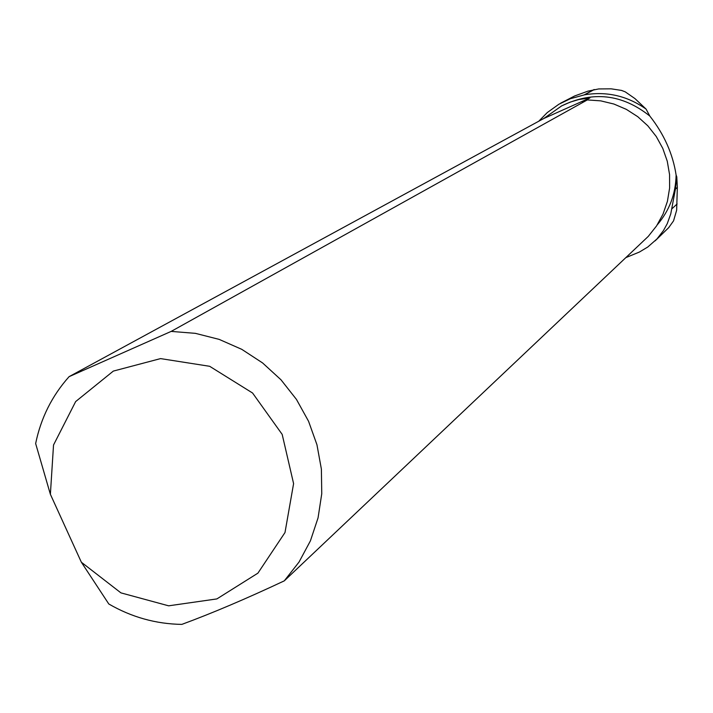 <?xml version="1.0" encoding="UTF-8"?>
<svg xmlns="http://www.w3.org/2000/svg" width="713" height="713" viewBox="0 0 713 713"><rect width="100%" height="100%" fill="white"/><g stroke="black" fill="none" stroke-linecap="round" stroke-linejoin="round"><path stroke-width="1.07" d="M668.651 227.705L673.553 220.861L676.646 210.228L677.341 187.367L676.78 176.86L675.416 189.097L670.755 213.927L667.234 223.695L663.447 230.593L656.967 238.953L647.743 247.037L639.436 252.028L625.836 257.625M676.78 176.86L676.111 175.024C672.867 153.901 664.097 134.24 649.801 116.032L646.076 109.089C627.395 95.898 606.897 91.139 584.562 94.811L570.373 98.715L558.867 104.25L547.29 112.556L538.698 121.281M657.279 224.818C669.445 210.54 675.728 193.945 676.111 175.024M560.587 103.207L574.687 95.952L587.949 91.148L598.662 88.938L611.13 88.831L621.531 90.417L625.221 91.843L634.998 98.626L646.076 109.089M649.801 116.032C622.182 94.054 592.717 90.72 561.425 106.014L561.3 106.077M284.282 580.854L648.269 236.395L656.575 225.896L663.019 214.114L667.404 201.396L669.605 188.08L669.56 174.56L667.261 161.2L662.778 148.384L656.236 136.477L647.814 125.809L637.752 116.682L626.335 109.356L613.884 104.027L600.756 100.863L587.316 99.927L171.156 331.402L195.407 333.354L219.176 339.388L241.778 349.343L262.58 362.935L280.984 379.788L296.456 399.423L308.56 421.276L316.946 444.734L321.385 469.109L321.759 493.717L318.06 517.852L310.413 540.846L299.041 562.04L284.282 580.854C246.341 598.688 212.189 613.198 181.833 624.392C155.942 623.991 131.593 617.191 108.795 603.982L81.362 562.227L120.916 592.868L168.624 605.818L216.877 598.92L257.91 573.154L284.995 532.54L293.596 483.619L282.179 434.395L252.571 393.015L209.658 366.295L160.55 358.603L113.331 371.09L75.658 401.571L53.528 444.992L50.382 494.296L81.362 562.227M50.382 494.296L35.65 443.566C40.855 418.103 52.004 395.795 69.09 376.66L543.752 118.518L561.701 105.863L570.159 102.128L578.867 99.526L589.927 97.913L582.414 102.084L587.316 99.927M171.156 331.402L69.09 376.66M543.752 118.518L589.927 97.913M677.109 203.954L671.842 208.873M677.341 187.367L675.416 189.097M593.92 89.615L584.223 94.874M594.303 89.526L584.562 94.811M668.972 227.394L655.113 240.86"/></g></svg>
